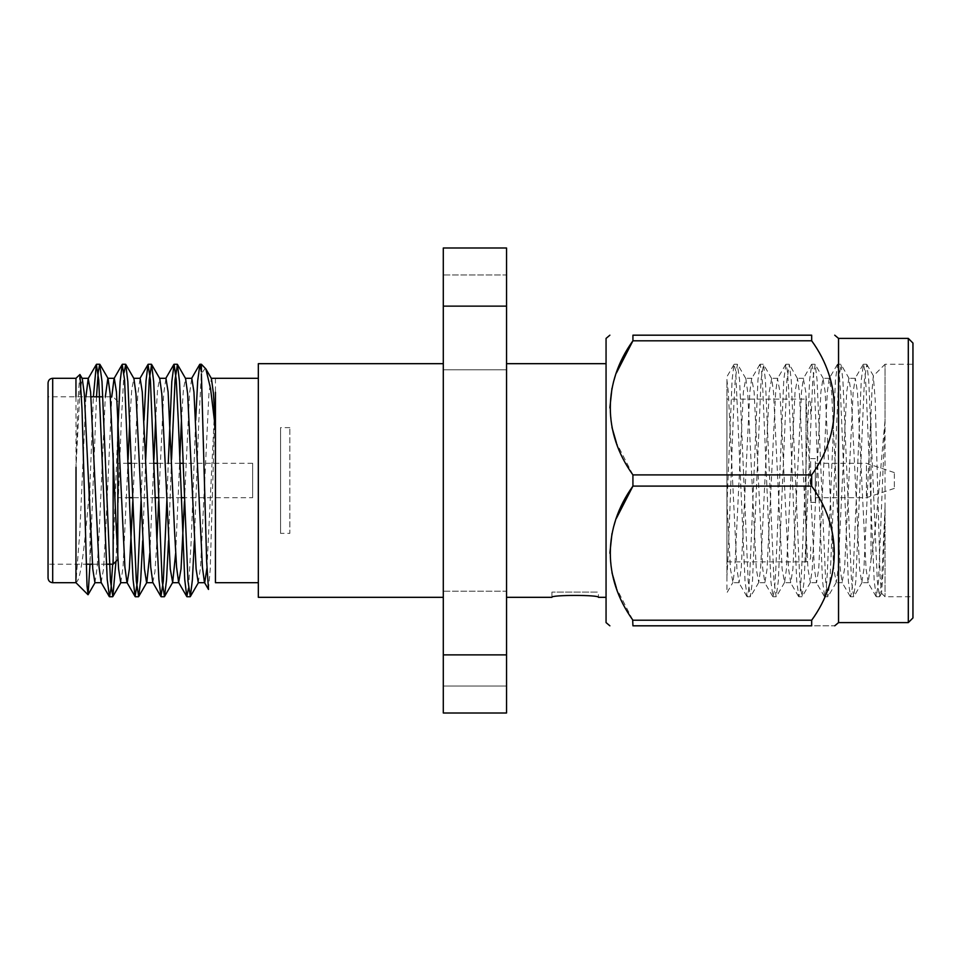 <?xml version="1.0" encoding="UTF-8"?>
<svg xmlns="http://www.w3.org/2000/svg" width="961" height="961" viewBox="0 0 961 961"><rect width="100%" height="100%" fill="white"/><g stroke="black" fill="none" stroke-linecap="round" stroke-linejoin="round"><path stroke-width="0.72" stroke-dasharray="4.8 3.6" d="M506.543 274.966L506.543 369.829L506.543 274.966L506.543 369.829L506.543 274.966L443.297 274.966L443.297 369.829L443.297 274.966L443.297 369.829L443.297 274.966L506.543 274.966M506.543 591.171L506.543 686.034L506.543 591.171L506.543 686.034L506.543 591.171L443.297 591.171L443.297 686.034L443.297 591.171L443.297 686.034L443.297 591.171L506.543 591.171M506.543 363.678L506.543 597.322L506.543 363.678M506.543 713.002L506.543 654.873L443.297 654.873L443.297 713.002L506.543 713.002M506.543 306.127L506.543 247.998L443.297 247.998L443.297 306.127L506.543 306.127L506.543 654.873M443.297 306.127L443.297 654.873M443.297 363.678L443.297 597.322L443.297 363.678M606.055 363.678L606.055 597.322L606.055 363.678M551.914 592.096L551.914 597.322C550.473 594.799 599.808 594.787 598.415 597.322L598.415 592.096L551.914 592.096L598.415 592.096M258.329 582.702L258.329 378.298L258.329 582.702M258.329 597.322L258.329 363.678M506.543 369.829L443.297 369.829L506.543 369.829M506.543 686.034L443.297 686.034L506.543 686.034M894.355 473.653L894.355 488.404L894.355 473.653M866.45 465.604L866.45 497.702L866.45 465.604M606.055 622.596L606.055 338.404M815.3 465.604L815.3 497.702L815.3 465.604M811.673 620.217L811.673 625.815C841.8 625.815 841.8 625.815 811.673 625.815L632.927 625.815L632.927 620.217L811.673 620.217C841.896 578.582 841.716 527.469 811.673 486.098L811.673 474.902L632.927 474.902L632.927 486.098L811.673 486.098M632.927 335.185L632.927 340.783L811.673 340.783L811.673 335.185L632.927 335.185M632.915 474.866L616.397 442.697M611.977 427.441L609.875 407.848M611.977 388.256L616.397 372.988M632.674 619.809L616.397 588.012M611.977 572.744L609.875 553.152M611.977 533.559L616.397 518.303M815.3 461.568L815.3 502.351L815.3 461.568M811.673 474.902C841.896 433.267 841.716 382.154 811.673 340.783M810.652 461.568L810.652 502.351L810.652 461.568M838.545 622.596L838.545 338.404M810.652 414.059L810.652 403.776C810.351 400.965 808.802 399.416 806.003 399.127L806.003 561.873L806.003 399.127L726.948 399.127L726.948 561.873L726.948 399.127M726.948 561.873L806.003 561.873C808.802 561.584 810.351 560.035 810.652 557.224L810.652 546.941M908.301 622.596L908.301 338.404M912.95 343.053L912.95 617.947M912.95 581.177L912.95 364.255L912.95 581.177M726.948 501.21L730.456 568.996L732.919 582.414L734.757 568.996L743.37 392.004L745.832 378.586L747.682 392.004L756.283 568.996L758.758 582.414L760.595 568.996L769.208 392.004L771.671 378.586L773.509 392.004L782.122 568.996L784.584 582.414L786.422 568.996L795.035 392.004L797.51 378.586L799.348 392.004L807.961 568.996L810.423 582.414L812.261 568.996L820.874 392.004L823.024 378.31L825.175 392.004L833.788 568.996L836.25 582.414L838.1 568.996L846.701 392.004L848.863 378.31L851.014 392.004L859.627 568.996L861.777 582.69L863.927 568.996L871.975 391.151L873.333 375.967L885.045 364.255L885.045 596.745L885.045 506.723L881.645 581.177L879.483 596.745L877.333 581.177L868.72 379.823L866.846 364.483L864.419 379.823L855.807 581.177L853.656 596.745L851.506 581.177L842.893 379.823L841.019 364.483L838.581 379.823L829.98 581.177L827.817 596.745L825.667 581.177L817.054 379.823L815.18 364.483L812.754 379.823L804.141 581.177L801.991 596.745L799.84 581.177L791.227 379.823L789.341 364.483L786.915 379.823L778.302 581.177L776.152 596.745L774.001 581.177L765.388 379.823L763.514 364.483L761.088 379.823L752.475 581.177L750.325 596.745L748.175 581.177L739.562 379.823L737.399 364.255L735.249 379.823C732.486 417.915 729.783 531.745 726.948 576.144L726.948 380.1L726.948 592.733L732.919 582.414M885.045 506.723L883.327 568.612L881.525 593.225L880.156 576.936L875.183 399.668L873.333 375.967M734 364.483L726.948 376.664L726.948 380.1L728.306 392.004L736.919 568.996L739.069 582.69L741.219 568.996L749.832 392.004L751.67 378.586L754.133 392.004L762.746 568.996L764.896 582.69L767.058 568.996L775.659 392.004L777.509 378.586L779.972 392.004L788.585 568.996L790.735 582.69L792.885 568.996L801.498 392.004L803.336 378.586L805.798 392.004L814.411 568.996L816.562 582.69L818.724 568.996L827.325 392.004L829.175 378.586L831.637 392.004L840.25 568.996L842.088 582.414L844.551 568.996L853.164 392.004L855.314 378.31L857.464 392.004L866.077 568.996L868.227 582.69L870.99 560.059L870.99 417.567M870.99 560.059C876.276 531.361 880.456 467.563 885.045 420.377L885.045 364.255L912.95 364.255M885.045 420.377L878.51 581.177L876.348 596.745L874.198 581.177L866.077 388.016L864.84 370.55L863.434 364.255L861.284 379.823L853.164 572.984L851.927 590.45L850.521 596.745L848.371 581.177L840.25 388.016L839.013 370.55L837.596 364.255L835.445 379.823L827.325 572.984L826.088 590.45L824.682 596.745L822.532 581.177L814.411 388.016L813.174 370.55L811.769 364.255L809.618 379.823L801.498 572.984L800.261 590.45L798.855 596.745L796.705 581.177L788.585 388.016L787.335 370.55L785.93 364.255L783.78 379.823L775.659 572.984L774.422 590.45L773.016 596.745L770.866 581.177L762.746 388.016L761.508 370.55L760.103 364.255L757.953 379.823L749.832 572.984L748.595 590.45L747.178 596.745L745.039 581.177L735.67 370.55L733.988 364.483L732.114 379.823L726.96 504.669M208.501 589.441L210.195 569.777L215.444 392.268L215.444 579.339L215.444 429.002M205.306 368.171L201.402 373.757L198.747 422.372L194.362 540.767M201.402 364.255L201.402 372.003M96.52 396.797L89.998 563.951L89.998 483.719L93.385 396.797M79.787 374.466L77.901 401.758L75.955 470.734L75.943 582.678M75.955 396.797L76.027 467.262L79.847 392.004L82.25 378.526M85.937 396.797L79.847 531.589L75.943 582.138C81.168 582.63 85.505 536.887 89.998 483.719M115.969 561.38L121.242 422.372L123.981 372.856M142.696 540.767L145.7 459.514M168.523 540.767L171.538 459.514M112.689 564.203L117.795 430.708M141.015 501.486L144.018 420.233M166.986 497.702L168.259 463.298M188.56 588.144L191.299 538.628L195.684 420.233M48.05 564.203L48.05 396.797L48.05 564.203L86.046 564.203M48.05 382.959L48.05 578.041M215.444 378.31L215.444 392.268L206.927 568.287M94.923 582.69L97.217 567.17L99.223 531.589L105.314 396.797M120.75 582.69L123.056 567.17L128.101 459.514M129.771 420.233L131.765 389.253L133.915 378.526M149.82 553.416L153.928 459.514M155.61 420.233L157.592 389.253L159.754 378.526M175.647 553.416L179.767 459.514M181.437 420.233L183.431 389.253L185.581 378.526M198.254 582.69L200.561 567.17L209.017 392.004L211.42 378.526M101.133 582.474L103.536 568.996L105.686 531.589L111.764 396.797M132.786 501.486L137.831 393.83L140.126 378.31M152.799 582.474L154.949 571.747L156.943 540.767M158.613 501.486L163.658 393.83L165.965 378.31M184.452 501.486L189.497 393.83L191.792 378.31M113.146 564.203L113.146 453.328M106.311 564.203L92.388 564.203M117.795 502.351L117.795 458.649L118.263 502.351M117.795 412.533L117.795 559.554M118.263 497.702L118.263 463.298L118.263 497.702L129.507 497.702M252.647 497.702L252.647 463.298L252.647 497.702L184.308 497.702M181.173 497.702L158.481 497.702M155.346 497.702L132.642 497.702M280.552 533.367L280.552 427.633L280.552 533.367L289.85 533.367L289.85 427.633L289.85 533.367M52.699 582.702L52.699 378.298M894.355 472.596L866.45 463.298L815.3 463.298M894.355 488.404L866.45 497.702L815.3 497.702M815.3 458.649L810.652 458.649M815.3 502.351L810.652 502.351M745.832 378.586L737.676 364.483M758.758 582.414L750.601 596.517M771.671 378.586L763.514 364.483M784.584 582.414L776.428 596.517M797.51 378.586L789.341 364.483M810.423 582.414L802.267 596.517M823.337 378.586L815.18 364.483M836.25 582.414L828.094 596.517M849.176 378.586L841.019 364.483M862.089 582.414L853.933 596.517M866.846 364.483L873.537 376.039M879.759 596.517L881.705 593.153M739.069 582.69L732.606 582.69M751.982 378.31L745.52 378.31M764.896 582.69L758.445 582.69M777.821 378.31L771.359 378.31M790.735 582.69L784.272 582.69M803.648 378.31L797.186 378.31M816.562 582.69L810.111 582.69M829.487 378.31L823.024 378.31M842.401 582.69L835.938 582.69M855.314 378.31L848.863 378.31M868.227 582.69L861.777 582.69M881.525 593.225L885.045 596.745L912.95 596.745M876.348 596.745L879.483 596.745M850.521 596.745L853.656 596.745M863.434 364.255L866.57 364.255M824.682 596.745L827.817 596.745M837.596 364.255L840.743 364.255M798.855 596.745L801.991 596.745M811.769 364.255L814.904 364.255M773.016 596.745L776.152 596.745M785.93 364.255L789.077 364.255M747.178 596.745L750.325 596.745M760.103 364.255L763.238 364.255M734.264 364.255L737.399 364.255M876.084 596.517L867.915 582.414M863.158 364.483L855.002 378.586M850.245 596.517L842.088 582.414M837.331 364.483L829.175 378.586M824.406 596.517L816.249 582.414M811.492 364.483L803.336 378.586M798.579 596.517L790.422 582.414M785.666 364.483L777.509 378.586M772.74 596.517L764.584 582.414M759.827 364.483L751.67 378.586M746.913 596.517L738.757 582.414M117.795 401.446L113.146 396.797L102.911 396.797M90.995 396.797L48.05 396.797M252.647 463.298L183.034 463.298M179.899 463.298L157.208 463.298M154.072 463.298L131.369 463.298M128.233 463.298L118.263 463.298M289.85 427.633L280.552 427.633"/><path stroke-width="1.44" d="M506.543 247.998L506.543 306.127L443.297 306.127L443.297 247.998L506.543 247.998M506.543 654.873L506.543 713.002L443.297 713.002L443.297 654.873L506.543 654.873L506.543 306.127M443.297 654.873L443.297 306.127M506.543 363.678L606.055 363.678M606.055 597.322L598.415 597.322C599.832 594.799 550.497 594.799 551.914 597.322L506.543 597.322M443.297 363.678L258.329 363.678L258.329 597.322L443.297 597.322M609.875 335.185L606.055 338.404L606.055 622.596L609.875 625.815M616.397 372.988L632.915 340.819L811.673 340.783L811.673 335.185C841.8 335.185 841.8 335.185 811.673 335.185C841.8 335.185 841.8 335.185 811.673 335.185L632.927 335.185C602.763 335.185 602.763 335.185 632.927 335.185C602.763 335.185 602.763 335.185 632.927 335.185L632.927 340.783C602.871 382.574 602.667 432.834 632.927 474.902L811.673 474.902L811.673 486.098L632.927 486.098L632.915 474.866M616.397 518.303L632.927 486.098C602.871 527.889 602.667 578.138 632.927 620.217L811.673 620.217L811.673 625.815C841.8 625.815 841.8 625.815 811.673 625.815L632.927 625.815C602.763 625.815 602.763 625.815 632.927 625.815C602.763 625.815 602.763 625.815 632.927 625.815L632.674 619.809M616.397 442.697L611.977 427.441M609.875 407.848L611.977 388.256M616.397 588.012L611.977 572.744M609.875 553.152L611.977 533.559M811.673 340.783C841.896 382.418 841.716 433.531 811.673 474.902M811.673 486.098C841.896 527.733 841.716 578.846 811.673 620.217M908.301 338.404L908.301 622.596L912.95 617.947L912.95 343.053L908.301 338.404L838.545 338.404L838.545 622.596L834.725 625.815M215.444 582.666L215.444 429.002L210.567 388.628L205.846 368.904L201.402 364.255L199.912 364.255L201.402 372.003L201.402 364.255M185.341 378.31L191.792 378.31L193.942 392.004L202.411 567.17L204.465 582.474L208.501 589.441L206.651 561.284L201.402 373.757M89.998 564.203L88.112 594.667L87.019 585.994L82.033 409.374L79.931 374.526L75.931 378.322M75.943 582.138L76.027 467.262M75.955 378.334L75.955 396.797M96.52 396.797L98.19 372.472L99.716 364.255L101.998 381.637L110.479 581.177L112.845 596.565L115.969 561.38M123.981 372.856L125.771 364.435L127.837 381.637L136.318 581.153L138.684 596.565L140.702 580.048L142.696 540.767M145.7 459.514L149.231 379.823L151.598 364.435L153.664 381.637L155.694 422.372L162.145 581.177L164.511 596.565L166.529 580.048L168.523 540.767M171.538 459.514L175.058 379.823L177.437 364.435L179.503 381.637L181.521 422.372L187.984 581.153L190.35 596.565L192.368 580.048L194.362 540.767M93.385 396.797L96.364 364.435L98.731 379.823L107.212 579.363L109.494 596.745L111.032 588.528L112.689 564.203M117.795 430.708L120.125 381.637L122.203 364.435L124.57 379.835L131.02 538.628L133.05 579.363L135.117 596.565L137.483 581.153L141.015 501.486M144.018 420.233L146.012 380.952L148.03 364.435L150.397 379.823L156.859 538.628L158.877 579.363L160.943 596.565L163.322 581.177L166.986 497.702M168.259 463.298L171.803 381.637L174.085 364.255L176.235 379.823L178.386 422.372L184.716 579.363L186.782 596.565L188.56 588.144M195.684 420.233L197.678 380.952L199.912 364.255M75.943 582.702L52.699 582.702C49.876 582.426 48.326 580.876 48.05 578.041L48.05 382.959C48.35 380.1 49.9 378.55 52.699 378.298L52.699 582.702M258.329 582.702L215.444 582.702M205.846 368.904L211.42 378.526L213.462 393.698L215.444 429.002L215.444 392.268M79.931 374.526L82.25 378.526L84.304 393.83L92.773 568.996L94.923 582.69L101.373 582.69M105.314 396.797L107.836 378.31L114.299 378.31L116.449 392.004L124.906 567.17L126.96 582.474L135.117 596.565M99.932 364.435L108.088 378.526L110.143 393.83L116.449 531.589L118.599 568.996L120.75 582.69L127.212 582.69L129.363 568.996L132.786 501.486M128.101 459.514L129.771 420.233M125.771 364.435L133.915 378.526L135.969 393.83L144.438 568.996L146.589 582.69L153.039 582.69M138.684 596.565L146.829 582.474L149.82 553.416M153.928 459.514L155.61 420.233M151.598 364.435L159.754 378.526L161.808 393.83L170.265 568.996L172.668 582.474L175.647 553.416M179.767 459.514L181.437 420.233M177.437 364.435L185.581 378.526L187.635 393.83L196.104 568.996L198.254 582.69L204.705 582.69L206.927 568.287M85.937 396.797L88.208 378.526L90.61 392.004L99.079 567.17L101.133 582.474L109.278 596.565M111.764 396.797L114.047 378.526L122.203 364.435M133.675 378.31L140.126 378.31L142.276 392.004L150.745 567.17L152.799 582.474L160.943 596.565M156.943 540.767L158.613 501.486M159.502 378.31L165.965 378.31L168.115 392.004L174.578 531.589L176.572 567.17L178.626 582.474L181.028 568.996L184.452 501.486M113.146 453.328L113.146 564.203L106.311 564.203M92.388 564.203L86.046 564.203M113.146 564.203L117.795 559.554L117.795 412.533M184.308 497.702L181.173 497.702M158.481 497.702L155.346 497.702M132.642 497.702L129.507 497.702M838.545 338.404L834.725 335.185M908.301 622.596L838.545 622.596M75.943 582.69L87.98 594.727M177.208 364.255L174.085 364.255M151.382 364.255L148.246 364.255M125.555 364.255L122.407 364.255M99.716 364.255L96.593 364.255M190.134 596.745L186.999 596.745M164.295 596.745L161.172 596.745M138.468 596.745L135.321 596.745M112.629 596.745L109.506 596.745M75.955 378.298L52.699 378.298M258.329 378.298L215.444 378.298M81.997 378.31L88.46 378.31M172.415 582.69L178.878 582.69M211.168 378.31L215.444 378.31M95.163 582.474L88.112 594.667M121.002 582.474L112.845 596.565M172.668 582.474L164.511 596.565M198.507 582.474L190.35 596.565M96.364 364.435L88.208 378.526M148.03 364.435L139.886 378.526M173.869 364.435L165.712 378.526M186.782 596.565L178.638 582.474M199.696 364.435L191.551 378.526M102.911 396.797L90.995 396.797M183.034 463.298L179.899 463.298M157.208 463.298L154.072 463.298M131.369 463.298L128.233 463.298"/></g></svg>
